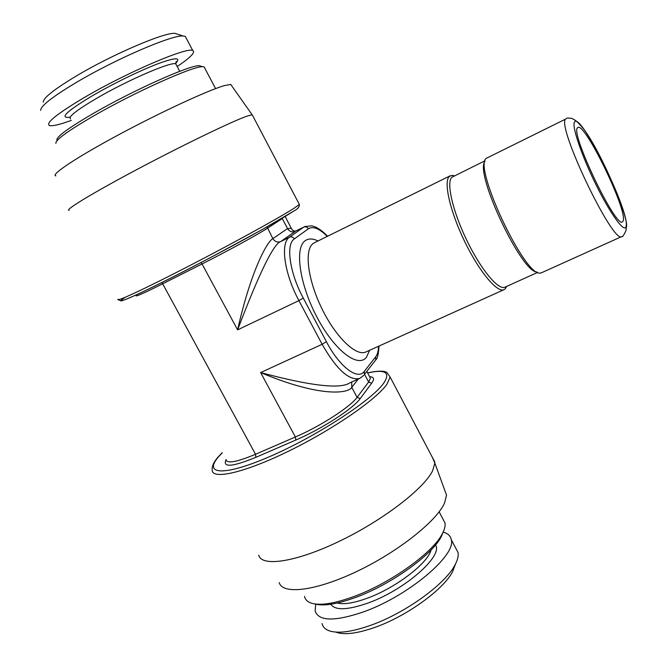 <?xml version="1.0" encoding="UTF-8"?>
<svg xmlns="http://www.w3.org/2000/svg" width="667" height="667" viewBox="0 0 667 667"><rect width="100%" height="100%" fill="white"/><g stroke="black" fill="none" stroke-linecap="round" stroke-linejoin="round"><path stroke-width="1" d="M363.765 375.329L359.763 378.414C349.208 380.99 336.668 369.618 322.128 344.297L260.639 372.57C310.747 385.976 340.52 389.378 349.958 382.766L350.017 382.741M369.51 376.488L370.418 378.214L368.626 382.024L357.07 397.357C350.408 406.828 320.268 426.346 295.381 436.977L260.639 372.57C319.81 397.449 348.199 393.663 351.759 387.36L351.684 382.041M279.206 582.599C282.583 594.989 316.15 591.004 357.362 571.202C398.549 551.534 436.86 520.894 444.614 502.885L446.515 495.139L434.851 463.098L432.65 470.71C424.087 488.552 383.25 520.143 339.778 541.07C296.281 562.123 261.531 567.233 258.738 555.169M434.851 463.098L432.241 457.12M446.515 495.139L444.48 489.545M442.605 518.409L445.006 522.953C445.498 525.946 444.556 529.623 442.204 533.975C432.8 552.701 390.604 583.108 354.202 596.423C333.783 603.868 319.201 606.003 310.447 602.851C307.078 601.492 305.102 599.341 304.536 596.39M314.674 603.935C323.453 606.37 337.21 604.16 355.945 597.315C391.237 584.417 432.099 554.952 441.254 536.693L442.204 533.975M443.58 531.14L441.254 536.693M315.691 604.21L315.124 610.872C318.518 621.386 334.734 621.694 363.79 611.781C408.446 595.914 456.445 555.136 451.284 539.686L458.029 552.468C458.663 555.853 457.654 560.005 455.011 564.916C445.414 583.95 405.669 612.898 371.052 625.179C351.976 631.932 337.977 633.792 329.056 630.765C325.121 629.298 322.795 626.888 322.069 623.545M443.146 532.116C447.832 533.375 450.542 535.901 451.284 539.686M455.519 547.715L458.029 552.468M455.461 564.074L452.668 571.552C443.713 589.294 407.187 615.949 375.304 627.23C357.712 633.433 344.747 635.134 336.401 632.333M43.247 102.184C43.072 98.082 54.152 89.303 76.505 75.871C112.598 54.319 164.365 32.241 174.921 33.35L177.847 34.3M40.687 110.397C40.412 106.153 52.401 96.773 76.655 82.258C115.866 58.938 171.986 34.851 183.033 35.976L185.251 36.335L186.251 38.219M177.205 66.525C190.554 57.504 195.739 52.176 192.763 50.542C187.577 46.565 127.489 72.153 84.784 97.249C57.287 113.59 45.481 123.003 49.375 125.504C52.309 126.371 59.63 124.662 71.336 120.385M56.903 140.095C56.303 136.835 68.509 127.922 93.505 113.348C133.55 90.145 189.937 65.007 199.275 65.658L201.651 66.425M55.886 143.372C55.236 140.103 67.809 130.974 93.597 115.958C134.926 92.054 193.063 66.066 202.526 66.708L204.077 66.842L204.869 68.342M55.861 175.88C50.083 175.012 76.83 157.179 119.376 134.384C161.823 111.597 208.771 89.978 224.621 85.551L230.757 84.451L252.084 114.682L246.098 116.45C230.315 122.211 181.591 145.781 136.927 169.518C92.179 193.272 63.657 210.68 69.21 210.288M231.674 85.751L230.757 84.451M252.635 115.574L252.084 114.682M541.454 272.786L540.195 273.045C525.071 277.155 473.32 167.475 486.101 158.412L565.708 119.034C555.953 125.196 613.523 245.489 621.869 236.51L541.454 272.786M506.587 286.435L505.578 288.402L504.035 289.661C497.274 293.188 479.073 271.444 464.549 241.254C449.942 211.122 443.322 181.416 449.391 176.38L452.234 175.371L454.402 175.838M484.842 161.597C474.545 173.087 521.519 272.636 536.935 271.994M623.228 220.777L622.461 221.894C616.016 228.773 570.293 133.358 577.439 127.847L577.889 127.439C584.867 122.128 627.43 209.922 623.228 220.777M537.685 272.386L504.952 287.169C498.424 290.57 480.815 269.46 466.733 240.203C452.568 210.997 446.081 182.166 451.909 177.247L485.017 160.764M358.246 379.089L351.759 387.36L357.07 397.357L360.238 398.558C353.368 408.479 321.844 428.939 295.798 440.045L295.381 436.977L255.528 454.277L162.665 283.808L202.043 263.957L237.602 329.865C259.296 272.895 273.712 243.447 280.832 241.512C277.564 242.721 274.904 241.762 272.853 238.619L287.535 228.573L291.271 228.306L292.613 230.34M375.121 360.705L375.754 359.888L375.704 356.803L364.315 371.344C357.912 380.674 339.62 367.05 326.405 341.687L322.128 344.297L298.916 300.609L237.602 329.865C251.167 269.651 267.367 241.379 272.853 238.619L267.067 226.855M326.405 341.687L303.26 298.074L298.916 300.609C284.217 273.487 280.09 242.796 289.536 237.169L303.693 227.13L296.098 230.84C294.089 231.457 292.48 230.607 291.271 228.306L285.151 216.4M379.031 346.048C378.481 354.26 377.389 358.871 375.754 359.888L364.374 374.529L364.315 371.344M369.81 376.713C374.004 376.938 374.637 379.089 371.694 383.183L368.626 382.024L364.549 374.304M371.694 383.183L360.238 398.558M295.798 440.045L255.87 457.337C232.391 466.917 222.436 467.75 225.996 459.83M225.98 459.546C226.805 463.924 236.652 462.164 255.528 454.277L255.87 457.337M222.286 452.818L220.552 454.611C201.609 474.212 221.452 477.422 268.776 456.995C315.958 436.802 372.344 400 383.892 382.908C390.662 372.369 385.243 369.051 367.642 372.945M219.868 455.144C214.307 460.83 211.764 465.791 212.231 470.027C211.798 480.082 244.581 472.753 288.836 451.059C333.041 429.481 376.68 399.266 387.035 384.092L390.12 377.03L386.81 372.378C383.842 370.644 377.43 370.802 367.592 372.853M431.082 549.942C427.956 563.173 395.831 587.877 367.425 598.166C353.985 603.06 343.939 604.686 337.269 603.026M330.724 604.252C335.142 610.597 347.632 610.172 368.192 602.976C404.977 589.853 443.48 555.728 435.493 544.997M69.693 117.234C58.963 118.443 66.842 111.097 93.347 95.181C116.008 82.274 137.394 71.861 157.487 63.924C175.363 57.379 181.432 57.145 175.704 63.248M70.544 118.926C67.784 117.092 76.563 110.172 96.898 98.166C128.047 79.948 171.861 61.131 175.805 63.89L176.447 65.091M299.033 203.819L299.366 204.452L294.347 208.071C280.432 217.125 233.333 243.096 188.778 266.108C144.147 289.178 114.24 303.026 118.201 299.166M293.455 211.256C278.831 220.894 225.754 250.067 180.248 273.278C134.592 296.59 111.597 306.336 125.179 297.324M136.101 295.598C135.276 297.023 144.13 293.096 162.665 283.808L161.739 282.616M378.556 346.265C378.422 350.984 377.472 354.494 375.704 356.803M303.26 298.074C289.586 272.811 285.634 244.214 294.347 238.911L308.346 228.806C312.998 225.938 319.31 228.473 327.28 236.401M318.026 240.962C312.798 238.411 308.513 238.336 305.144 240.737C294.405 247.991 299.616 284.676 317.217 317.634C334.676 350.725 358.137 368.451 366.533 357.153L369.61 350.3M315.183 242.363L313.048 243.588C304.102 249.975 307.704 279.74 321.819 308.496C335.818 337.319 356.211 356.787 365.883 351.976L366.725 351.601M574.545 121.986C580.473 111.139 630.724 213.423 626.055 226.522C624.671 233.45 610.639 214.424 596.098 184.917C581.524 155.478 571.469 125.613 574.545 121.986M200.959 262.581L202.043 263.957C226.588 251.617 258.571 234.117 267.367 228.281L282.258 218.584L287.535 228.573C289.52 231.607 292.088 232.533 295.256 231.349L280.832 241.512L289.536 237.169C291.504 236.435 293.113 237.018 294.347 238.911M285.017 216.483L282.099 218.217M308.346 228.806C307.153 226.98 305.603 226.421 303.693 227.13L296.098 230.84M359.763 378.414L349.958 382.766M222.228 452.71L220.093 454.902M434.801 461.998L390.12 377.03M439.128 511.814L445.006 522.953M452.668 571.552L455.011 564.916M174.921 33.35L183.033 35.976M192.763 50.542L185.251 36.335M175.704 62.948L176.388 61.431L175.805 63.89L179.748 71.319M199.275 65.658L202.526 66.708M215.583 88.619L204.077 66.842M252.159 114.682L299.366 204.452C299.575 206.853 297.699 209.071 293.738 211.089L262.314 229.523L211.506 257.045C183.784 271.611 158.004 284.626 140.262 293.038C130.215 297.665 123.837 300.308 121.111 300.959L118.518 299.758M369.843 377.122L366.817 371.386M504.035 289.661L365.883 351.976M450.292 175.755L314.349 242.771M621.869 236.51C622.353 237.394 623.737 235.376 626.038 230.465L626.313 227.122C630.023 220.585 601.759 152.835 583.717 129.056C574.437 118.076 575.112 120.819 572.144 118.459C568.709 117.892 566.742 117.942 566.233 118.593M454.019 176.03L452.234 175.371M506.203 286.61L505.578 288.402M327.605 236.243C319.043 227.389 313.957 226.447 311.873 225.838L304.594 226.588"/></g></svg>
